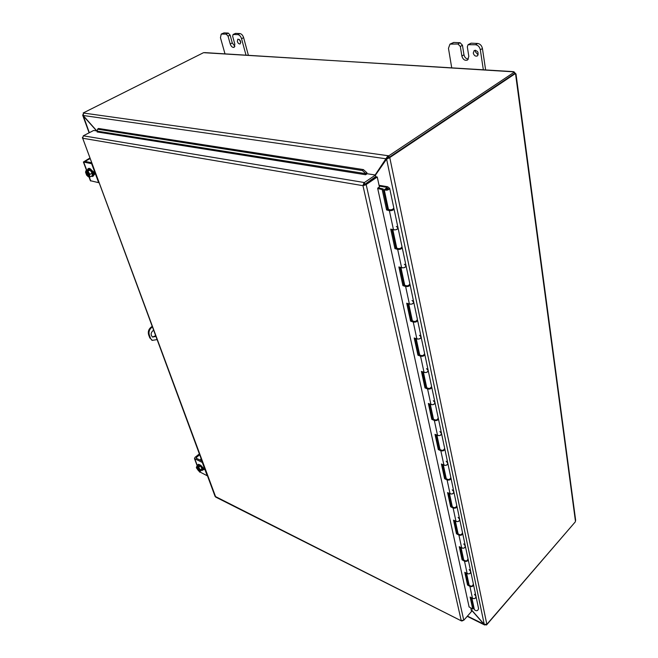 <?xml version="1.0" encoding="UTF-8"?>
<svg xmlns="http://www.w3.org/2000/svg" width="658" height="658" viewBox="0 0 658 658"><rect width="100%" height="100%" fill="white"/><g stroke="black" fill="none" stroke-linecap="round" stroke-linejoin="round"><path stroke-width="0.99" d="M239.273 39.422L240.812 42.556M237.332 41.438L237.842 39.135C240.392 39.834 241.165 41.413 240.17 43.889C238.986 44.135 238.04 43.313 237.332 41.438M230.119 35.096L228.26 33.081L224.016 32.9L221.228 34.068L226.188 34.109L228.046 36.132L230.119 35.096L232.274 42.926L234.914 46.323M248.354 55.182L243.624 37.654C242.81 35.236 241.56 33.871 239.866 33.558L235.531 33.377L233.072 34.496L232.669 36.338L234.832 44.209L234.141 47.368C232.513 47.705 231.205 46.57 230.218 43.963L228.046 36.132M224.995 53.866L220.455 37.72L221.228 34.068M233.072 34.496L237.785 34.603C239.479 34.915 240.738 36.28 241.552 38.699L246.018 55.173M475.495 50.197L475.356 51.776L478.193 54.902M473.267 53.084L474.229 50.452C477.897 50.658 478.942 52.492 477.371 55.946C475.421 56.572 474.056 55.617 473.267 53.084M462.442 45.205L460.082 42.721L453.691 42.457L449.973 44.127L457.968 44.004L460.337 46.496L462.442 45.205L463.956 54.762C464.647 57.476 466.127 58.924 468.406 59.105M485.62 69.912L482.429 48.495C481.738 45.534 480.134 43.856 477.618 43.453L471.054 43.181L468.093 44.686L467.32 46.808L468.825 56.423L467.517 60.034C464.852 60.881 462.969 59.557 461.867 56.062L460.337 46.496M451.742 67.98L448.468 48.322L449.973 44.127M468.093 44.686L475.52 44.752C478.029 45.155 479.633 46.841 480.332 49.811L483.359 69.954M152.343 326.985L151.184 327.067L152.138 326.417M157.015 339.602L152.327 340.367L149.802 337.916L152.409 340.408M149.802 337.916L148.618 334.757L149.3 335.004C148.486 331.945 149.341 329.378 151.866 327.306M151.184 327.067C148.659 329.132 147.803 331.698 148.618 334.757M152.524 337.052L155.576 335.72M150.476 338.163L149.3 335.004M155.839 336.419L152.582 337.085C150.402 334.79 150.723 332.496 153.536 330.201M370.725 179.971L371.729 179.7M372.741 179.017L373.283 178.236M375.463 175.102L386.6 159.088L389.791 157.681L486.83 624.261L484.247 624.368L471.103 609.431M388.516 157.501L389.791 157.681L388.516 157.501L386.6 159.088L484.247 624.368M471.161 609.695L484.559 624.952L485.736 624.787M484.206 624.319L467.427 616.118M386.888 158.899L388.278 157.246L387.957 155.699L375.134 174.995M96.849 130.95L83.122 115.471L83.632 113.053L388.779 155.814L389.1 157.361L388.278 157.246M82.867 114.607L82.719 115.298L96.636 130.917M83.212 115.569L89.323 132.702M372.518 178.754L371.976 179.535M387.422 158.117L386.361 158.833L83.122 115.471M486.435 624.582L486.517 625.001L485.999 624.746M486.517 625.001L574.903 522.32M389.766 157.558L515.214 73.671L514.441 73.622M83.171 112.987L203.544 52.673L513.544 71.648M486.846 624.335L575.298 521.86L575.643 520.215L516.004 74.05M514.457 72.454L515.995 73.967L515.214 73.671M515.017 73.309L514.54 73.63M389.1 157.361L514.605 73.515L514.408 72.067L513.298 71.812L514.211 72.084M514.408 72.067L388.779 155.814M469.105 606.923L377.643 188.188L379.419 186.971L377.256 177.002L365.749 184.832L362.969 185.671L82.694 138.246L83.311 135.811L93.683 130.448L97.31 131.024M365.906 173.671L366.884 172.717L363.372 169.583L362.385 170.537L365.906 173.671L365.634 174.74L367.148 173.728L375.455 175.044L363.932 182.858L364.047 184.939L376.014 176.805L377.256 177.002M364.935 184.306L366.169 184.511L463.775 620.247L471.539 611.463L470.774 607.926M367.074 173.778L366.884 172.717M362.385 170.537L97.557 129.19L98.47 128.475L363.372 169.583M365.642 174.74L97.104 131.954L97.557 129.19M363.932 182.858L362.969 185.671L375.784 176.55L375.455 175.044M463.775 620.247L461.192 620.486L362.969 185.671M462.73 620.749L461.529 620.963L215.059 496.338M215.742 497.103L82.694 138.246L215.1 496.453M82.513 137.448L82.382 138.024M83.311 135.811L364.359 182.537L364.696 184.051M388.335 188.805L386.501 187.3L379.222 186.082M473.489 605.45L472.715 605.072M379.057 185.301L387.628 186.724L389.668 188.328C388.524 190.162 386.723 190.647 384.239 189.775L386.682 187.933L387.315 188.418L385.596 189.414L388.31 188.681M446.198 478.341L446.264 478.654C448.501 480.11 450.023 479.698 450.82 477.42L447.892 463.569M446.173 461.225L447.827 463.257C447.012 465.519 445.474 465.938 443.229 464.507M439.939 449.184L440.005 449.496C442.266 450.903 443.813 450.483 444.652 448.238L441.6 433.828M439.873 431.549L441.534 433.523C440.687 435.752 439.125 436.172 436.846 434.79M433.433 418.899L433.499 419.195C435.793 420.552 437.373 420.125 438.236 417.912L435.061 402.918M433.326 400.706L434.996 402.622C434.115 404.81 432.52 405.246 430.217 403.913M426.672 387.406L426.738 387.694C429.057 388.993 430.661 388.557 431.566 386.394L428.259 370.775M426.516 368.636L428.202 370.487C427.281 372.634 425.652 373.07 423.324 371.803M419.639 354.637L419.697 354.925C422.049 356.159 423.686 355.715 424.624 353.593L421.186 337.307M419.426 335.251L421.12 337.036C420.166 339.133 418.504 339.577 416.144 338.376M412.311 320.52L412.369 320.791C414.746 321.959 416.424 321.507 417.402 319.443L413.808 302.45M412.048 300.484L413.75 302.186C412.755 304.226 411.061 304.679 408.667 303.552M404.678 284.963L404.736 285.227C407.137 286.32 408.848 285.86 409.868 283.845L406.118 266.103M404.349 264.245L406.06 265.848C405.024 267.831 403.296 268.291 400.87 267.247M469.055 584.814L469.129 585.143C471.26 586.747 472.674 586.36 473.365 583.991L470.848 572.073M474.434 594.289L476.022 596.518C475.339 598.895 473.941 599.282 471.819 597.661M460.263 547.226L462.837 559.185L463.717 559.933C465.872 561.504 467.312 561.118 468.027 558.765L465.412 546.403M469.179 569.54L470.774 571.744C470.075 574.105 468.644 574.492 466.497 572.904M458.042 533.498L458.108 533.819C460.296 535.357 461.76 534.962 462.5 532.626L459.786 519.795M463.734 543.911L465.346 546.074C464.614 548.418 463.166 548.813 460.995 547.259M452.227 506.43L452.293 506.742C454.505 508.239 456.002 507.836 456.767 505.533L453.946 492.2M458.091 517.344L459.72 519.475C458.963 521.794 457.483 522.197 455.287 520.675M452.243 489.807L453.88 491.888C453.099 494.183 451.594 494.586 449.365 493.113M396.716 247.869L396.766 248.124C399.2 249.135 400.952 248.658 402.013 246.717L398.098 228.178M396.322 226.426L398.041 227.931C396.955 229.839 395.187 230.316 392.736 229.354M476.088 596.855L478.572 608.592C477.905 610.978 476.515 611.356 474.402 609.727L474.336 609.39M388.401 209.154L388.45 209.392C390.918 210.305 392.703 209.828 393.813 207.953L389.717 188.558M471.112 597.62L473.431 608.42L472.732 609.094L470.125 597.036L472.493 598.435C474.722 599.01 475.899 598.369 476.022 596.518L473.538 584.814M465.782 572.863L468.249 584.353L467.534 585.028L464.787 572.295L467.18 573.661C469.45 574.22 470.651 573.579 470.774 571.744L468.208 559.604M473.439 584.411L473.472 584.485C473.349 586.327 472.164 586.969 469.911 586.401L467.534 585.028M468.249 584.353L469.055 584.822M462.837 559.185L462.105 559.851L459.259 546.675L461.686 548.007C463.98 548.533 465.206 547.892 465.346 546.074L462.681 533.482M468.101 559.185L468.142 559.275C468.002 561.11 466.793 561.751 464.515 561.2L462.105 559.851M454.546 520.651L457.228 533.112L456.471 533.778L453.526 520.116L455.978 521.407C458.313 521.917 459.564 521.268 459.72 519.475L456.956 506.405M462.574 533.062L462.615 533.161C462.467 534.97 461.233 535.612 458.914 535.094L456.471 533.778M457.228 533.112L458.05 533.556M448.616 493.089L451.404 506.076L450.64 506.742L447.58 492.571L450.072 493.829C452.441 494.306 453.716 493.656 453.88 491.888L451.01 478.308M456.833 505.969L456.882 506.084C456.726 507.869 455.468 508.511 453.115 508.017L450.64 506.742M451.404 506.076L452.243 506.512M442.456 464.49L445.376 478.037L444.586 478.695L441.411 463.989L443.936 465.198C446.338 465.65 447.637 465 447.827 463.257L444.841 449.134M450.886 477.873L450.944 477.996C450.763 479.756 449.48 480.398 447.095 479.937L444.586 478.695M445.376 478.037L446.223 478.456M436.065 434.79L439.108 448.929L438.302 449.587L435.004 434.305L437.562 435.473C440.005 435.884 441.329 435.242 441.534 433.523L438.425 418.833M444.709 448.69L444.775 448.83C444.578 450.557 443.27 451.207 440.844 450.771L438.302 449.587M439.108 448.929L439.972 449.332M429.427 403.922L432.602 418.685L431.78 419.343L428.35 403.461L430.941 404.571C433.425 404.95 434.774 404.3 434.996 402.622L431.763 387.323M438.286 418.381L438.368 418.537C438.154 420.232 436.813 420.881 434.346 420.478L431.78 419.343M432.602 418.685L433.474 419.072M422.518 371.811L425.833 387.249L424.994 387.899L421.424 371.375L424.048 372.436C426.573 372.773 427.955 372.124 428.202 370.487L424.829 354.547M431.615 386.871L431.697 387.036C431.467 388.697 430.102 389.347 427.593 388.985L424.994 387.899M425.833 387.249L426.721 387.62M415.321 338.401L418.801 354.539L417.937 355.18L414.219 337.99L416.876 338.977C419.442 339.281 420.857 338.631 421.12 337.036L417.608 320.413M424.665 354.086L424.772 354.259C424.517 355.879 423.119 356.529 420.569 356.208L417.937 355.18M418.801 354.539L419.689 354.892L416.226 338.73M407.837 303.585L411.472 320.487L410.584 321.12L406.718 303.206L409.408 304.128C412.015 304.383 413.463 303.733 413.75 302.186L410.082 284.832M417.427 319.944L417.55 320.133C417.271 321.713 415.84 322.362 413.257 322.083L410.584 321.12M414.622 321.523L415.7 321.293M411.472 320.487L412.377 320.816M400.023 267.288L403.831 284.996L402.918 285.621L398.888 266.942L401.619 267.781C404.267 267.987 405.756 267.345 406.06 265.848L402.227 247.721M409.885 284.355L410.024 284.569C409.728 286.098 408.264 286.74 405.632 286.51L402.918 285.621M406.693 285.926L408.421 285.547M403.831 284.996L404.777 285.309M391.872 229.412L395.869 247.984L394.932 248.601L390.72 229.099L393.492 229.856C396.19 230.012 397.703 229.362 398.041 227.931L394.035 208.981M402.005 247.244L402.178 247.474C401.849 248.938 400.352 249.588 397.679 249.407L394.932 248.601M398.542 248.765L400.706 248.296M395.869 247.984L396.873 248.28M393.772 208.496L393.986 208.742C393.632 210.149 392.094 210.79 389.38 210.667L386.591 209.951L382.191 189.578L377.717 188.509M468.973 606.841L472.732 609.094M389.988 209.968L392.587 209.425M382.191 189.578L383.17 188.978L387.554 209.343L388.656 209.631M387.554 209.343L386.591 209.951M383.17 188.978L378.21 187.801M385.933 189.603L388.253 188.698L385.933 189.603M91.906 163.76L83.393 162.008L89.801 158.076M85.959 161.613L85.713 160.963L85.474 161.514L91.511 162.699M93.518 173.86L94.505 174.066M90.393 180.703L98.93 182.735M92.046 170.652L92.178 170.677C94.069 171.952 94.736 173.358 94.184 174.888L93.625 174.905M85.713 160.963L90.023 158.668M88.879 176.533L88.32 176.772L86.239 171.22L88.246 170.587L86.955 171.286L87.16 171.944C88.97 173.539 89.562 174.987 88.929 176.295L89.077 176.961L90.006 176.953L88.624 172.972L86.938 171.36M87.563 172.223L88.805 176.344M87.547 170.438L87.711 170.874M86.955 171.286L87.884 171.277L89.965 174.329L89.019 176.92M86.239 171.22L85.581 172.199L85.861 170.858L88.057 169.674L90.08 170.085L92.161 173.136L92.194 175.76L90.006 176.953M85.581 172.338L86.642 175.168L88.32 176.772M86.478 171.787C86.017 173.186 86.642 174.609 88.353 176.056M88.098 176.196C86.288 174.6 85.696 173.153 86.33 171.845L86.453 171.804M90.08 170.085L87.884 171.277M92.161 173.136L89.965 174.329M87.292 170.085L88.542 168.506C90.681 167.107 95.377 175.176 93.033 176.196L90.993 176.418M87.884 168.859C90.023 167.461 94.727 175.538 92.375 176.55M93.239 171.384L93.461 173.613M202.541 462.549L194.48 458.61L194.998 457.368L199.349 453.921M196.701 458.453L196.331 457.466L196.249 458.231L201.948 460.937M202.878 468.118L203.881 468.603M199.39 471.712L207.484 475.899M202.022 466.604L203.922 469.697L203.133 469.598M196.331 457.466L199.678 454.818M199.218 470.478L198.593 470.931L197.12 467.015L198.14 466.152L198.806 466.464L197.787 467.336L199.251 471.251L200.131 471.408L199.251 468.833L197.787 467.336M198.305 468.044L199.103 470.84M198.14 466.152L198.387 466.802M197.803 467.27L198.634 467.41L200.345 469.878L199.251 471.251M197.12 467.015L196.38 467.443L196.717 466.481L198.428 465.124L200.345 466.045L202.047 468.504L201.833 470.034L200.131 471.408M196.388 467.78L198.593 470.931M196.997 467.435L198.634 470.363M198.436 470.519L197.277 467.427M196.717 466.481L197.137 466.95M200.345 466.045L198.634 467.41M202.047 468.504L200.345 469.878M197.639 465.749L198.387 464.326C201.34 465.066 202.837 466.966 202.903 470.009L201.348 470.421M197.877 464.729C200.822 465.477 202.327 467.369 202.393 470.421M203.059 467.377L202.796 467.912M200.624 460.312L201.792 460.526M201.068 458.56L200.476 459.901M228.26 33.081L226.188 34.109M230.218 43.963L232.274 42.926M233.45 34.413L235.531 33.377M239.866 33.558L237.785 34.603M221.952 33.928L224.016 32.9M241.552 38.699L243.624 37.654M460.082 42.721L457.968 44.004M461.867 56.062L463.956 54.762M468.948 44.473L471.054 43.181M477.618 43.453L475.52 44.752M451.585 43.732L453.691 42.457M480.332 49.811L482.429 48.495M371.309 179.576L371.803 179.659M575.446 521.185L515.601 74.231M513.298 71.812L204.589 52.599M97.31 131.156L365.914 173.696L366.901 172.741M364.047 184.939L365.749 184.832M386.501 187.3L386.633 187.949M386.723 187.966L386.583 187.333M472.493 598.435L469.911 586.401M467.18 573.661L464.515 561.2M461.686 548.007L458.914 535.094M455.978 521.407L453.115 508.017M450.072 493.829L447.095 479.937M443.936 465.198L440.844 450.771M437.562 435.473L434.346 420.478M430.941 404.571L427.593 388.985M424.048 372.436L420.569 356.208M416.876 338.977L413.257 322.083M409.408 304.128L405.632 286.51M401.619 267.781L397.679 249.407M393.492 229.856L389.38 210.667M90.763 180.991L89.258 176.969M86.782 170.356L83.722 162.172M91.651 163.735L98.675 182.702M93.757 174.938L94.448 174.559M199.785 472.173L199.464 471.309M197.441 465.905L194.817 458.906M202.31 462.467L207.245 475.808M203.256 469.656L204.029 469.031M151.653 340.112L152.327 340.367M387.842 158.142L387.34 158.594M89.118 132.809L82.719 115.298M484.559 624.952L467.238 616.332M215.618 497.045L461.521 620.963M396.766 248.124L392.81 229.675M404.736 285.227L400.944 267.576M412.369 320.791L408.741 303.897M426.738 387.694L423.398 372.173M433.499 419.195L430.299 404.3M440.005 449.496L436.928 435.185M446.264 478.654L443.311 464.902M452.293 506.742L449.455 493.516M458.108 533.819L455.377 521.087M463.717 559.933L461.085 547.678M474.402 609.727L471.909 598.089M469.129 585.143L466.588 573.324M388.45 209.392L384.239 189.775M90.434 180.818L88.838 176.558M86.56 170.48L83.393 162.008M199.448 471.876L198.996 470.651M197.268 466.045L194.48 458.61"/></g></svg>
